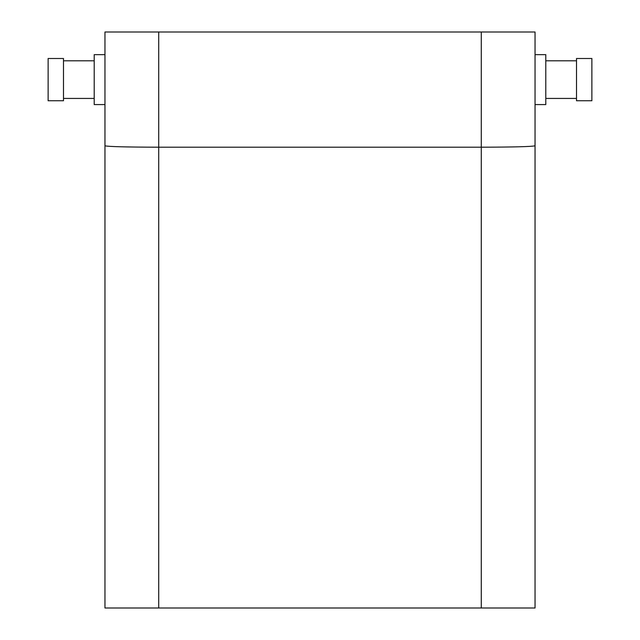 <?xml version="1.0" encoding="UTF-8"?>
<svg xmlns="http://www.w3.org/2000/svg" width="640" height="640" viewBox="0 0 640 640"><rect width="100%" height="100%" fill="white"/><g stroke="black" fill="none" stroke-linecap="round" stroke-linejoin="round"><path stroke-width="0.96" d="M158.72 608L535.04 608L535.04 32L535.04 54.656L545.792 54.656L545.792 104.576L535.04 104.576L535.04 145.792C531.832 146.648 513.912 147.12 481.28 147.2L158.72 147.2C126.088 147.12 108.168 146.648 104.96 145.792L104.96 104.576L94.208 104.576L94.208 54.656L104.96 54.656L104.96 32L158.72 32L158.72 608L104.96 608L104.96 32M535.04 32L158.72 32M576.512 79.616L576.512 100.736L591.872 100.736L591.872 58.496L576.512 58.496L576.512 79.616M63.488 79.616L63.488 100.736L48.128 100.736L48.128 58.496L63.488 58.496L63.488 79.616M545.792 60.8L576.512 60.8M94.208 60.8L63.488 60.8M481.28 608L481.28 32M545.792 98.432L576.512 98.432M94.208 98.432L63.488 98.432"/></g></svg>

